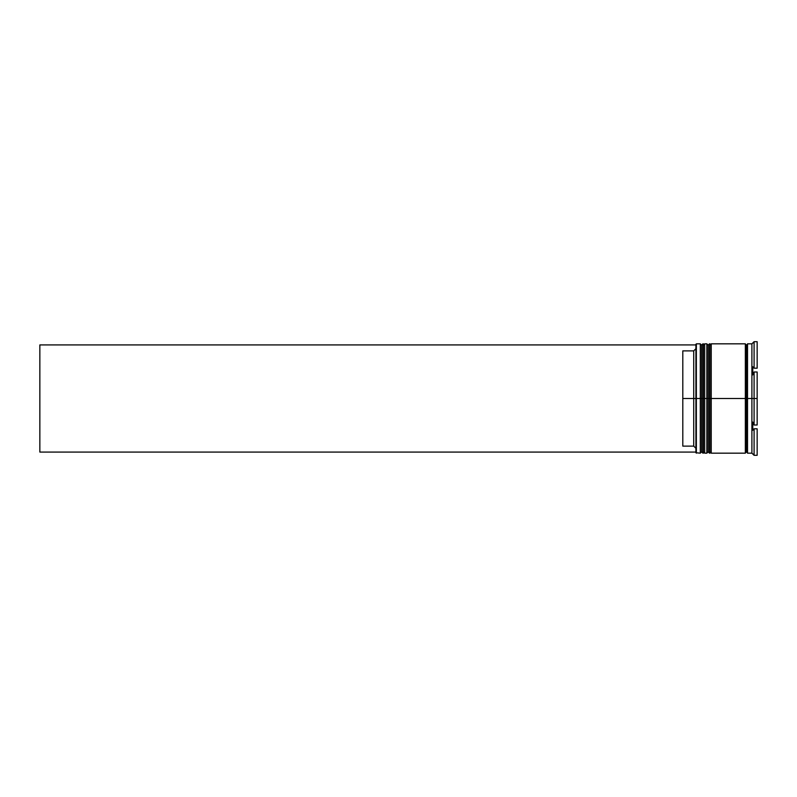 <?xml version="1.0" encoding="UTF-8"?>
<svg xmlns="http://www.w3.org/2000/svg" width="797" height="797" viewBox="0 0 797 797"><rect width="100%" height="100%" fill="white"/><g stroke="black" fill="none" stroke-linecap="round" stroke-linejoin="round"><path stroke-width="1.2" d="M701.599 398.5L701.599 451.859L701.599 345.141L701.599 398.5L702.914 398.5L702.914 453.174L702.914 398.5L700.294 398.5L700.294 453.174L700.294 398.5L695.92 398.5L695.92 452.736L695.92 344.264L695.92 398.5L693.729 398.5L693.729 350.879L682.8 350.879L682.8 398.5L696.359 398.5L696.359 453.174L696.359 398.5L700.294 398.5L700.294 343.826L700.294 398.5L701.599 398.5L701.599 451.859L702.914 453.174L703.352 398.5L703.352 453.174L702.914 343.826L702.914 398.5L702.914 343.826L701.599 345.141L701.599 398.5M704.668 451.859L703.352 453.174L703.352 398.5L704.668 398.5L703.352 398.5L702.914 343.826M703.352 398.5L703.352 343.826L703.352 398.5M708.164 398.5L708.164 451.859L708.164 345.141L708.164 398.5L709.479 398.5L709.479 453.174L709.479 398.5L706.849 398.5L706.849 453.174L706.849 398.5L704.668 398.5L704.668 453.174L704.668 398.5L706.849 398.5L706.849 343.826L706.849 398.5L708.164 398.5L708.164 451.859L709.479 453.174L709.918 398.5L709.918 453.174L709.479 343.826L709.479 398.5L709.479 343.826L708.164 345.141L708.164 398.5M711.223 451.859L709.918 453.174L709.918 398.5L711.223 398.5L709.918 398.5L709.479 343.826M709.918 398.5L709.918 343.826L709.918 398.5M746.43 398.5L746.43 451.859L746.43 398.5L747.526 398.5L746.43 398.5L746.43 345.141L746.43 398.5L711.223 398.5L711.223 453.174L711.223 398.5L746.43 398.5L746.43 345.141L746.43 398.5M754.092 398.5L751.9 398.5L751.9 453.174L751.9 398.5L747.526 398.5L747.526 453.174L747.526 398.5L751.9 398.5L751.9 343.826L751.9 398.5L757.15 398.5L757.15 371.99L754.092 371.99L754.092 425.01L754.092 371.99L752.776 374.929L752.776 366.73L754.092 368.194L757.15 368.194L757.15 341.684L757.15 368.194L754.092 368.194L754.092 341.684L754.092 368.194L752.776 366.73L752.776 374.929L754.092 371.99L757.15 371.99L757.15 425.01L757.15 398.5L754.092 398.5M752.776 422.071L754.092 425.01L757.15 425.01L754.092 425.01L752.776 422.071L752.776 430.27L752.776 422.071M754.092 428.806L752.776 430.27L754.092 428.806L754.092 455.316L754.092 428.806L757.15 428.806L757.15 455.316L757.15 428.806L754.092 428.806M752.776 453.842L754.092 455.316L757.15 455.316L754.092 455.316L751.9 453.174L747.526 453.174M745.344 343.826L745.344 453.174L745.344 343.826L711.223 343.826L711.223 398.5L711.223 343.826M695.92 348.688L693.729 350.879L693.729 446.121L695.92 448.312L693.729 446.121L693.729 398.5L682.8 398.5L682.8 446.121L693.729 446.121L682.8 446.121L682.8 350.879L693.729 350.879L695.92 348.688M752.776 343.158L754.092 341.684L757.15 341.684L754.092 341.684L751.9 343.826L747.526 343.826L747.526 398.5L747.526 343.826M704.668 343.826L704.668 398.5L704.668 343.826L706.849 343.826L708.164 345.141M701.599 345.141L700.294 343.826L696.359 343.826L696.359 398.5L695.92 344.264M695.92 452.078L39.85 452.078L39.85 344.922L695.92 344.922L39.85 344.922L39.85 452.078L695.92 452.078M703.352 343.826L704.668 345.141M709.918 343.826L711.223 345.141M745.344 452.955L746.43 451.859L747.526 452.955M745.344 344.045L746.43 345.141L747.526 344.045M701.599 451.859L700.294 453.174L695.92 452.736M704.668 453.174L706.849 453.174L708.164 451.859M745.344 453.174L711.223 453.174"/></g></svg>
